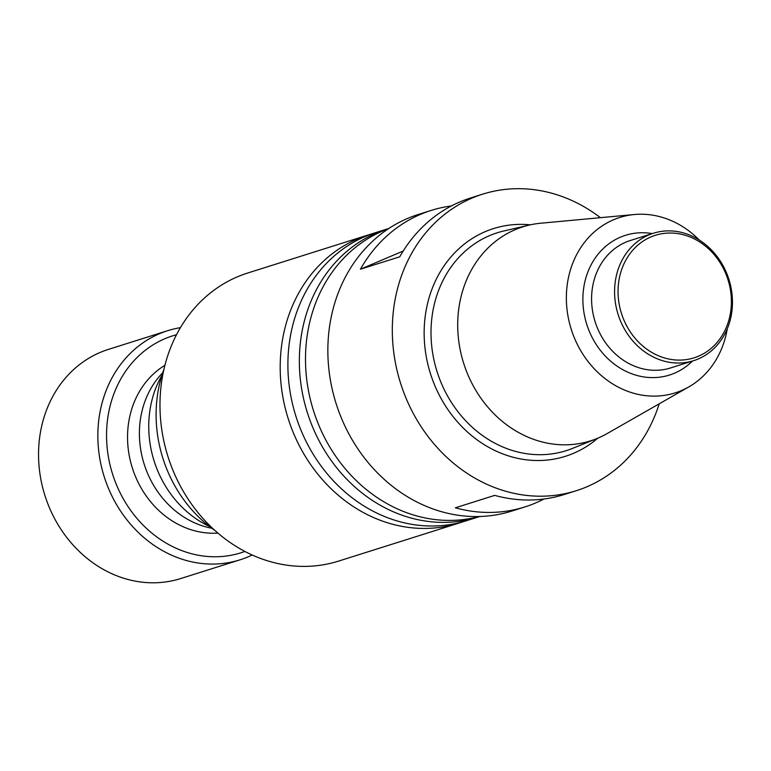 <?xml version="1.0" encoding="UTF-8"?>
<svg xmlns="http://www.w3.org/2000/svg" width="771" height="771" viewBox="0 0 771 771"><rect width="100%" height="100%" fill="white"/><g stroke="black" fill="none" stroke-linecap="round" stroke-linejoin="round"><path stroke-width="1.16" d="M167.654 330.692L108.345 349.417A120.151 104.471 72.5 0 0 48.274 504.918A120.151 104.471 72.5 0 0 180.693 578.558L240.012 559.833A120.151 104.471 -107.5 0 1 104.21 476.719A120.151 104.471 -107.5 0 1 167.654 330.692A120.151 104.471 -107.5 0 1 180.414 327.656M252.194 554.995A120.151 104.471 -107.5 0 1 240.012 559.833M176.492 334.739A113.722 98.881 72.5 0 0 112.566 474.078A113.722 98.881 72.5 0 0 244.918 551.448M217.894 533.069A89.918 78.189 -107.5 0 1 134.829 474.936A89.918 78.189 -107.5 0 1 164.917 365.3M211.813 528.241A89.918 78.189 -107.5 0 1 144.158 464.103A89.918 78.189 -107.5 0 1 162.72 372.75M209.49 526.458A101.3 88.077 -107.5 0 1 161.833 375.535M726.195 274.678A64.253 55.869 72.5 0 0 628.432 255.856A64.253 55.869 72.5 0 0 669.546 359.17A64.253 55.869 72.5 0 0 726.195 274.678M727.043 274.187A66.817 58.104 -107.5 0 1 693.64 360.674A66.817 58.104 -107.5 0 1 618.111 314.443A66.817 58.104 -107.5 0 1 653.394 233.237A66.817 58.104 -107.5 0 1 727.043 274.187M727.275 328.803A91.971 79.972 -107.5 0 1 688.811 386.907A91.971 79.972 -107.5 0 1 571.234 329.256A91.971 79.972 -107.5 0 1 634.388 214.521A91.971 79.972 -107.5 0 1 699.239 240.003M688.811 386.907L607.124 433.581A112.229 97.589 -107.5 0 1 596.706 438.632A112.229 97.589 -107.5 0 1 463.641 363.218A112.229 97.589 -107.5 0 1 529.282 225.074A112.229 97.589 -107.5 0 1 540.712 223.224L634.388 214.521M659.205 403.821A155.482 135.195 -107.5 0 1 576.284 490.713A155.482 135.195 -107.5 0 1 404.91 395.407A155.482 135.195 -107.5 0 1 482.646 194.167A155.482 135.195 -107.5 0 1 600.436 217.682M576.284 490.713L564.179 494.529A155.482 135.195 -107.5 0 1 494.703 495.377L455.362 507.8A155.482 135.195 72.5 0 0 524.839 506.952A155.482 135.195 72.5 0 0 543.96 499.01M451.421 205.944A155.482 135.195 72.5 0 0 431.201 210.416A155.482 135.195 72.5 0 0 360.423 269.214L399.764 256.791A155.482 135.195 -107.5 0 1 470.541 197.993L482.646 194.167M403.214 251.018L360.423 269.214M431.201 210.416L418.19 214.521A155.482 135.195 72.5 0 0 340.454 415.762A155.482 135.195 72.5 0 0 511.819 511.067L524.839 506.952M388.411 228.756A150.991 131.282 72.5 0 0 317.729 422.547A150.991 131.282 72.5 0 0 479.273 516.503M479.803 516.493A151.039 131.33 -107.5 0 1 478.049 517.062A151.039 131.33 -107.5 0 1 307.34 412.572A151.039 131.33 -107.5 0 1 387.1 229.006A151.039 131.33 -107.5 0 1 388.863 228.467M478.049 517.062L466.6 520.676A151.039 131.33 -107.5 0 1 295.891 416.195A151.039 131.33 -107.5 0 1 375.641 232.62L387.1 229.006M462.725 521.822A151.039 131.33 -107.5 0 1 458.899 523.104A151.039 131.33 -107.5 0 1 288.19 418.624A151.039 131.33 -107.5 0 1 367.94 235.059A151.039 131.33 -107.5 0 1 371.815 233.902M458.899 523.104L338.681 561.066A151.039 131.33 -107.5 0 1 167.972 456.586A151.039 131.33 -107.5 0 1 247.732 273.011L367.94 235.059M215.003 530.535A127.639 110.976 -107.5 0 1 164.011 369.03M653.394 233.237L630.399 240.494A66.817 58.104 72.5 0 0 595.116 321.709A66.817 58.104 72.5 0 0 670.635 367.931L693.64 360.674M692.483 361.04A73.245 63.685 -107.5 0 1 586.76 324.35A73.245 63.685 -107.5 0 1 652.247 233.594M529.282 225.074L503.868 230.972A114.262 99.353 72.5 0 0 437.051 371.622A114.262 99.353 72.5 0 0 572.525 448.394L596.706 438.632M597.727 438.217A119.399 103.815 -107.5 0 1 430.469 373.704A119.399 103.815 -107.5 0 1 530.352 224.833"/></g></svg>
